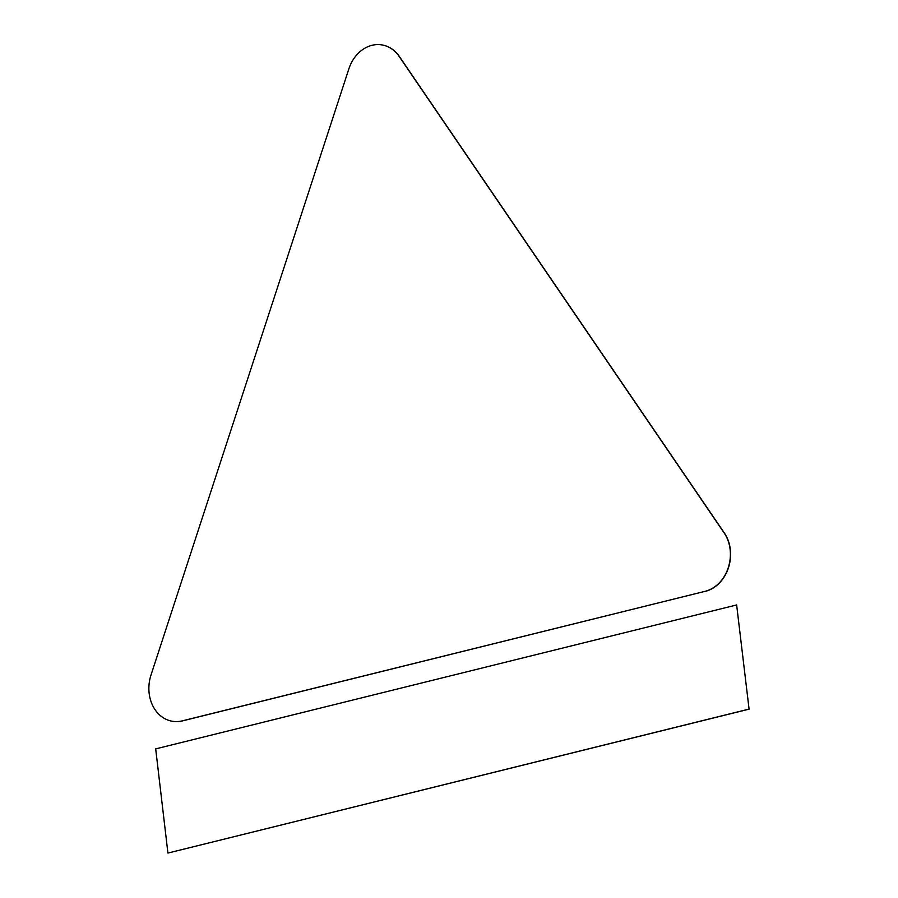 <?xml version="1.0" encoding="UTF-8"?>
<svg xmlns="http://www.w3.org/2000/svg" width="898" height="898" viewBox="0 0 898 898"><rect width="100%" height="100%" fill="white"/><g stroke="black" fill="none" stroke-linecap="round" stroke-linejoin="round"><path stroke-width="1.35" d="M736.641 604.949L749.078 709.162L736.641 604.949L155.691 748.887L167.926 853.066L748.876 709.128M167.926 853.066L749.078 709.162M705.143 591.311L182.283 720.858A35.617 29.14 99.4 0 1 172.405 721.274A35.617 29.14 99.4 0 1 151.01 675.004L348.851 68.91A35.617 29.14 99.4 0 1 381.852 44.9A35.617 29.14 99.4 0 1 399.161 56.451L724.181 532.985A35.617 29.14 99.4 0 1 705.143 591.311L182.485 720.892A35.617 29.14 99.4 0 1 172.607 721.307A35.617 29.14 99.4 0 1 172.506 721.296M381.953 44.922A35.617 29.14 99.4 0 1 382.054 44.934A35.617 29.14 99.4 0 1 399.363 56.484L724.383 533.019A35.617 29.14 99.4 0 1 705.345 591.344"/></g></svg>
